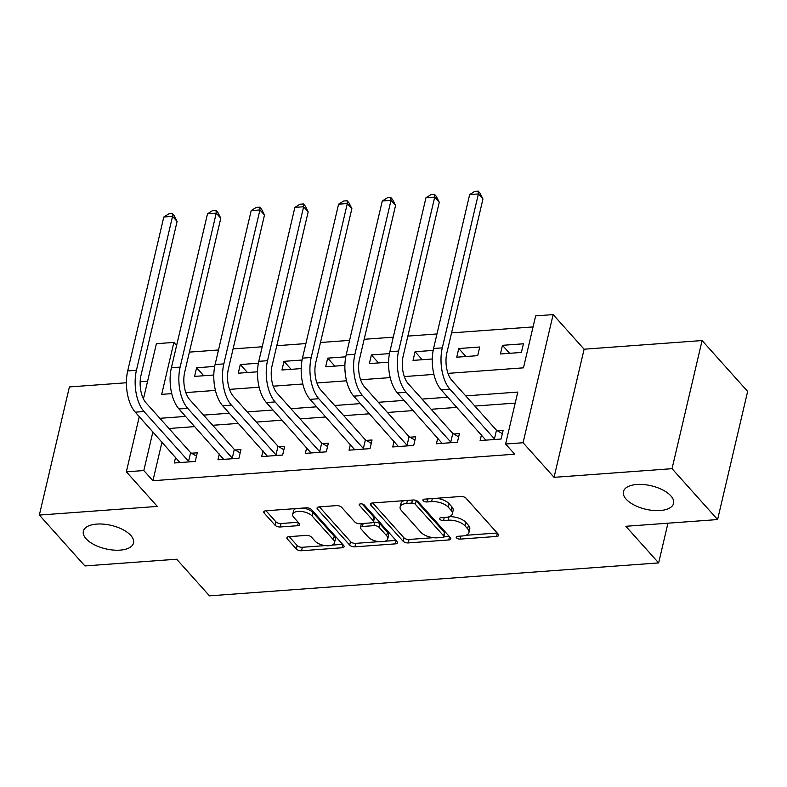<?xml version="1.0" encoding="UTF-8"?>
<svg xmlns="http://www.w3.org/2000/svg" width="787" height="787" viewBox="0 0 787 787"><rect width="100%" height="100%" fill="white"/><g stroke="black" fill="none" stroke-linecap="round" stroke-linejoin="round"><path stroke-width="1.18" d="M456.499 537.895A2.764 1.299 -166.8 0 0 460.159 539.115L496.617 536.439A3.955 1.849 -166.8 0 0 498.673 535.347A3.955 1.849 -166.8 0 0 498.26 534.196L466.052 498.24A3.955 1.849 -166.8 0 0 460.838 496.489L424.38 499.165A2.764 1.299 -166.8 0 0 422.944 499.932A2.764 1.299 -166.8 0 0 423.229 500.739A2.764 1.299 -166.8 0 0 426.888 501.958L431.601 501.614A12.641 5.912 -166.8 0 1 448.305 507.202L450.99 510.202A12.641 5.912 -166.8 0 1 452.318 513.891A12.641 5.912 -166.8 0 1 445.737 517.393L441.015 517.738A2.764 1.299 -166.8 0 0 439.579 518.505A2.764 1.299 -166.8 0 0 439.864 519.322A2.764 1.299 -166.8 0 0 443.524 520.541L448.236 520.197A12.641 5.912 -166.8 0 1 464.94 525.785L467.626 528.775A12.641 5.912 -166.8 0 1 468.954 532.465A12.641 5.912 -166.8 0 1 462.372 535.977L457.65 536.321A2.764 1.299 -166.8 0 0 456.214 537.088A2.764 1.299 -166.8 0 0 456.499 537.895M130.819 535.465A25.755 12.051 -166.8 0 0 103.786 524.172A25.755 12.051 -166.8 0 0 83.363 531.225A25.755 12.051 -166.8 0 0 86.078 538.751A25.755 12.051 -166.8 0 0 113.102 550.044A25.755 12.051 -166.8 0 0 133.524 542.991A25.755 12.051 -166.8 0 0 130.819 535.465M670.868 495.879A25.755 12.051 -166.8 0 0 643.845 484.576A25.755 12.051 -166.8 0 0 623.422 491.629A25.755 12.051 -166.8 0 0 626.127 499.155A25.755 12.051 -166.8 0 0 653.161 510.448A25.755 12.051 -166.8 0 0 673.583 503.395A25.755 12.051 -166.8 0 0 670.868 495.879M288.947 536.665A3.955 1.849 -166.8 0 0 286.891 537.757A3.955 1.849 -166.8 0 0 287.304 538.908L296.335 549.001A3.955 1.849 -166.8 0 0 301.559 550.743L342.04 547.772A3.955 1.849 -166.8 0 0 344.096 546.68A3.955 1.849 -166.8 0 0 343.683 545.529L311.485 509.573A3.955 1.849 -166.8 0 0 306.261 507.822L265.78 510.793A3.955 1.849 -166.8 0 0 263.724 511.894A3.955 1.849 -166.8 0 0 264.137 513.045L275.047 525.224A3.955 1.849 -166.8 0 0 280.27 526.975L297.594 525.706A3.955 1.849 -166.8 0 0 299.65 524.604A3.955 1.849 -166.8 0 0 299.237 523.453L293.826 517.413A10.565 4.948 -166.8 0 1 292.715 514.324A10.565 4.948 -166.8 0 1 301.096 511.432A10.565 4.948 -166.8 0 1 312.183 516.065L333.383 539.734A10.565 4.948 -166.8 0 1 334.495 542.823A10.565 4.948 -166.8 0 1 326.113 545.716A10.565 4.948 -166.8 0 1 315.026 541.082L311.495 537.137A3.955 1.849 -166.8 0 0 306.271 535.386L288.947 536.665M162.004 442.019L152.934 480.719L143.814 470.547L126.343 471.826L139.279 416.648M717.596 519.558L672.039 468.678L702.093 340.545L747.65 391.424L717.596 519.558L625.842 526.287L658.64 562.912L209.47 595.848L176.672 559.213L84.907 565.942L39.35 515.072L157.321 506.415L126.343 471.826M702.093 340.545L584.111 349.202L554.058 477.335L672.039 468.678M554.058 477.335L523.08 442.737L505.598 444.016L517.787 392.074L465.727 395.891M152.934 480.719L514.718 454.197L505.598 444.016M403.042 541.171A3.955 1.849 -166.8 0 0 408.266 542.922L448.747 539.951A3.955 1.849 -166.8 0 0 450.803 538.859A3.955 1.849 -166.8 0 0 450.39 537.698L418.192 501.752A3.955 1.849 -166.8 0 0 412.968 500.001L372.487 502.972A3.955 1.849 -166.8 0 0 370.431 504.064A3.955 1.849 -166.8 0 0 370.844 505.224L403.042 541.171L403.859 537.708A3.955 1.849 -166.8 0 0 409.073 539.459L433.332 537.678M395.399 543.866L354.907 546.827A3.955 1.849 -166.8 0 1 349.694 545.086L317.486 509.13A3.955 1.849 -166.8 0 1 317.072 507.979A3.955 1.849 -166.8 0 1 319.128 506.887L336.462 505.608A3.955 1.849 -166.8 0 1 341.676 507.359L354.74 521.938A3.955 1.849 -166.8 0 0 359.954 523.689L371.454 522.843A3.955 1.849 -166.8 0 0 373.51 521.751A3.955 1.849 -166.8 0 0 373.097 520.591L359.502 505.411A2.764 1.299 -166.8 0 1 359.206 504.605A2.764 1.299 -166.8 0 1 361.4 503.847A2.764 1.299 -166.8 0 1 364.302 505.057L397.042 541.613A3.955 1.849 -166.8 0 1 397.455 542.764A3.955 1.849 -166.8 0 1 395.399 543.866L396.156 540.63M126.402 382.757L69.404 386.938L39.35 515.072M515.2 403.101L474.836 406.062M456.922 407.381L431.148 409.27M413.224 410.578L387.45 412.467M369.536 413.785L343.762 415.674M325.838 416.992L300.063 418.881M282.149 420.189L256.375 422.078M238.451 423.396L212.677 425.285M194.763 426.593L168.989 428.492M481.477 434.798L480.119 440.563L501.093 439.028L503.129 430.371L497.423 430.784M437.779 437.995L436.431 443.77L457.404 442.225L459.431 433.568L453.725 433.991M394.09 441.202L392.733 446.967L413.706 445.432L415.743 436.775L410.037 437.188M350.392 444.409L349.044 450.174L370.018 448.639L372.044 439.982L366.339 440.395M306.704 447.606L305.346 453.381L326.32 451.836L328.346 443.179L322.65 443.602M263.006 450.813L261.658 456.578L282.631 455.043L284.658 446.386L278.952 446.8M219.317 454.01L217.96 459.785L238.933 458.25L240.96 449.584L235.264 450.007M175.619 457.217L174.261 462.982L195.235 461.448L197.271 452.791L191.566 453.214M533.065 326.92L451.561 332.891M436.972 333.963L407.863 336.098M393.274 337.17L364.174 339.295M349.585 340.368L320.476 342.502M305.887 343.575L276.778 345.709M262.189 346.772L233.09 348.907M218.501 349.979L189.392 352.114M523.434 343.791L502.46 345.326L500.424 353.983L521.397 352.448L523.434 343.791M479.736 346.998L458.762 348.533L456.735 357.19L477.709 355.655L479.736 346.998M433.155 350.412L415.074 351.73L413.037 360.397L432.279 358.98M389.457 353.609L371.375 354.937L369.349 363.594L388.581 362.187M345.768 356.816L327.687 358.144L325.651 366.801L344.893 365.384M302.07 360.023L283.989 361.341L281.962 369.998L301.195 368.591M258.382 363.22L240.301 364.548L238.264 373.205L257.506 371.798M214.684 366.427L196.602 367.755L194.576 376.412L213.808 374.996M658.64 562.912L667.956 523.198M147.592 381.203L140.165 381.744M143.441 398.911L156.397 343.693L173.868 342.414L161.689 394.356L171.733 393.618M176.613 345.473L173.868 342.414M448 373.363L523.473 367.834L535.652 315.882L553.133 314.603L523.08 442.737M584.111 349.202L553.133 314.603M152.894 431.847L143.814 470.547M447.813 397.199L422.039 399.088M404.115 400.406L378.34 402.295M360.416 403.613L334.652 405.502M316.728 406.81L290.954 408.699M273.03 410.017L247.256 411.906M229.342 413.224L203.567 415.113M185.643 416.421L159.869 418.31M185.84 392.585L215.431 390.411M229.529 389.378L259.12 387.214M273.227 386.181L302.818 384.007M316.915 382.974L346.506 380.8M360.613 379.767L390.204 377.603M404.302 376.57L433.903 374.396M502.46 345.326L509.612 353.314M458.762 348.533L465.914 356.511M415.074 351.73L422.226 359.718M371.375 354.937L378.527 362.925M327.687 358.144L334.839 366.122M283.989 361.341L291.141 369.329M240.301 364.548L247.452 372.536M196.602 367.755L203.754 375.733M468.954 532.465L469.77 529.002A12.641 5.912 -166.8 0 0 468.442 525.313L467.626 528.775M449.19 516.725A12.641 5.912 -166.8 0 1 465.756 522.312L468.442 525.313M452.318 513.891L453.135 510.429A12.641 5.912 -166.8 0 0 451.797 506.739L450.99 510.202M436.578 498.269A12.641 5.912 -166.8 0 1 449.121 503.739L451.797 506.739M465.825 535.298L497.187 532.996M372.723 502.952L403.859 537.708M443.789 536.911L449.318 536.508M442.471 537.432A2.764 1.299 -166.8 0 0 443.907 536.665A2.764 1.299 -166.8 0 0 443.622 535.858L415.359 504.3A2.764 1.299 -166.8 0 0 411.699 503.08L406.731 503.444A12.641 5.912 -166.8 0 0 400.14 506.946A12.641 5.912 -166.8 0 0 401.468 510.635L420.789 532.209A12.641 5.912 -166.8 0 0 437.493 537.796L442.471 537.432M443.907 536.665L444.724 533.202A2.764 1.299 -166.8 0 0 444.429 532.396L443.622 535.858M415.408 500.257A2.764 1.299 -166.8 0 1 416.166 500.837L444.429 532.396M404.085 500.65A12.641 5.912 -166.8 0 0 400.957 503.483L400.14 506.946M395.969 540.423L385 541.22M378.97 541.663L355.724 543.364L354.907 546.827M319.374 506.867L350.5 541.623A3.955 1.849 -166.8 0 0 355.724 543.364M373.51 521.751L374.317 518.289A3.955 1.849 -166.8 0 0 373.904 517.128L362.109 503.955M368.286 537.068A10.565 4.948 -166.8 0 0 379.373 541.702A10.565 4.948 -166.8 0 0 387.755 538.81A10.565 4.948 -166.8 0 0 386.643 535.721L379.177 527.388A3.955 1.849 -166.8 0 0 373.953 525.637L362.463 526.483A3.955 1.849 -166.8 0 0 360.407 527.575A3.955 1.849 -166.8 0 0 360.82 528.726L368.286 537.068M387.755 538.81L388.571 535.347A10.565 4.948 -166.8 0 0 387.46 532.258L386.643 535.721M373.146 522.293L374.769 522.174A3.955 1.849 -166.8 0 1 379.993 523.926L387.46 532.258M361.577 523.571A3.955 1.849 -166.8 0 0 361.213 524.112L360.407 527.575M334.495 542.823L335.301 539.361A10.565 4.948 -166.8 0 0 334.19 536.272L333.383 539.734M302.857 508.077A10.565 4.948 -166.8 0 1 313 512.603L334.19 536.272M295.912 508.589A10.565 4.948 -166.8 0 0 293.531 510.861L292.715 514.324M266.016 510.773L275.863 521.761A3.955 1.849 -166.8 0 0 281.077 523.512L298.165 522.253M289.183 536.645L297.152 545.539A3.955 1.849 -166.8 0 0 302.365 547.28L325.159 545.607M332.104 545.096L342.611 544.329M495.397 439.441L494.443 438.871L496.469 430.214L451.905 380.446A20.128 9.897 -94.2 0 1 446.849 352.96L482.952 199.022L478.398 193.936L442.294 347.874A30.191 14.845 85.8 0 0 449.869 389.103L494.443 438.871M469.662 194.576L474.709 191.408L478.201 191.152L478.398 193.936L469.662 194.576L433.558 348.513A30.191 14.845 85.8 0 0 441.133 389.752L485.825 440.14M496.469 430.214L502.342 433.716M478.201 191.152L480.021 193.189L482.952 199.022M451.699 442.648L450.744 442.078L452.781 433.421L408.207 383.653A20.128 9.897 -94.2 0 1 403.16 356.167L439.264 202.229L434.709 197.144L398.596 351.071A30.191 14.845 85.8 0 0 406.181 392.31L450.744 442.078M425.964 197.783L431.01 194.615L434.503 194.359L434.709 197.144L425.964 197.783L389.86 351.72A30.191 14.845 85.8 0 0 397.435 392.949L442.127 443.347M452.781 433.421L458.644 436.923M434.503 194.359L436.332 196.396L439.264 202.229M408 445.845L407.056 445.285L409.083 436.628L364.519 386.86A20.128 9.897 -94.2 0 1 359.462 359.364L395.566 205.437L391.011 200.341L354.907 354.278A30.191 14.845 85.8 0 0 362.482 395.517L407.056 445.285M382.275 200.99L387.322 197.822L390.814 197.567L391.011 200.341L382.275 200.99L346.172 354.917A30.191 14.845 85.8 0 0 353.747 396.156L398.438 446.554M409.083 436.628L414.956 440.13M390.814 197.567L392.634 199.593L395.566 205.437M364.312 449.052L363.358 448.482L365.394 439.825L320.821 390.057A20.128 9.897 -94.2 0 1 315.774 362.571L351.878 208.634L347.323 203.548L311.209 357.485A30.191 14.845 85.8 0 0 318.794 398.714L363.358 448.482M338.577 204.187L343.624 201.019L347.116 200.764L347.323 203.548L338.577 204.187L302.474 358.124A30.191 14.845 85.8 0 0 310.048 399.363L354.74 449.751M365.394 439.825L371.257 443.327M347.116 200.764L348.946 202.8L351.878 208.634M320.614 452.259L319.67 451.689L321.696 443.032L277.122 393.264A20.128 9.897 -94.2 0 1 272.076 365.778L308.179 211.841L303.625 206.755L267.521 360.682A30.191 14.845 85.8 0 0 275.096 401.921L319.67 451.689M294.889 207.394L299.926 204.226L303.428 203.971L303.625 206.755L294.889 207.394L258.785 361.331A30.191 14.845 85.8 0 0 266.36 402.56L311.052 452.958M321.696 443.032L327.569 446.534M303.428 203.971L305.248 206.007L308.179 211.841M276.926 455.457L275.971 454.896L278.008 446.239L233.434 396.471A20.128 9.897 -94.2 0 1 228.378 368.975L264.491 215.048L259.926 209.952L223.823 363.889A30.191 14.845 85.8 0 0 231.408 405.128L275.971 454.896M251.191 210.601L256.237 207.424L259.73 207.168L259.926 209.952L251.191 210.601L215.087 364.529A30.191 14.845 85.8 0 0 222.662 405.767L267.354 456.165M278.008 446.239L283.871 449.741M259.73 207.168L261.55 209.204L264.491 215.048M233.227 458.664L232.283 458.093L234.31 449.436L189.736 399.668A20.128 9.897 -94.2 0 1 184.689 372.182L220.793 218.245L216.238 213.159L180.134 367.096A30.191 14.845 85.8 0 0 187.709 408.325L232.283 458.093M207.502 213.798L212.539 210.631L216.041 210.375L216.238 213.159L207.502 213.798L171.389 367.736A30.191 14.845 85.8 0 0 178.974 408.965L223.665 459.362M234.31 449.436L240.173 452.938M216.041 210.375L217.861 212.411L220.793 218.245M189.539 461.871L188.585 461.3L190.621 452.643L146.048 402.875A20.128 9.897 -94.2 0 1 140.991 375.379L177.105 221.452L172.54 216.366L136.436 370.293A30.191 14.845 85.8 0 0 144.011 411.532L188.585 461.3M163.804 217.005L168.851 213.838L172.343 213.582L172.54 216.366L163.804 217.005L127.701 370.933A30.191 14.845 85.8 0 0 135.275 412.172L179.967 462.569M190.621 452.643L196.484 456.145M172.343 213.582L174.163 215.618L177.105 221.452M460.867 536.085L460.159 539.115M427.597 498.928L426.888 501.958M444.232 517.512L443.524 520.541M465.756 522.312L464.94 525.785M449.043 516.774L448.236 520.197M449.121 503.739L448.305 507.202M432.309 498.584L431.601 501.614M497.374 533.212L496.617 536.439M371.316 503.218L370.844 505.224M449.505 536.714L448.747 539.951M409.073 539.459L408.266 542.922M416.166 500.837L415.359 504.3M412.418 500.04L411.699 503.08M407.44 500.404L406.731 503.444M350.5 541.623L349.694 545.086M317.958 507.133L317.486 509.13M373.904 517.128L373.097 520.591M359.826 504.014L359.502 505.411M379.993 523.926L379.177 527.388M374.769 522.174L373.953 525.637M363.171 523.453L362.463 526.483M313 512.603L312.183 516.065M298.352 522.47L297.594 525.706M281.077 523.512L280.27 526.975M275.863 521.761L275.047 525.224M264.609 511.038L264.137 513.045M342.798 544.535L342.04 547.772M302.365 547.28L301.559 550.743M297.152 545.539L296.335 549.001M287.776 536.911L287.304 538.908M449.869 389.103L441.133 389.752M442.294 347.874L433.558 348.513M406.181 392.31L397.435 392.949M398.596 351.071L389.86 351.72M362.482 395.517L353.747 396.156M354.907 354.278L346.172 354.917M318.794 398.714L310.048 399.363M311.209 357.485L302.474 358.124M275.096 401.921L266.36 402.56M267.521 360.682L258.785 361.331M231.408 405.128L222.662 405.767M223.823 363.889L215.087 364.529M187.709 408.325L178.974 408.965M180.134 367.096L171.389 367.736M144.011 411.532L135.275 412.172M136.436 370.293L127.701 370.933"/></g></svg>
